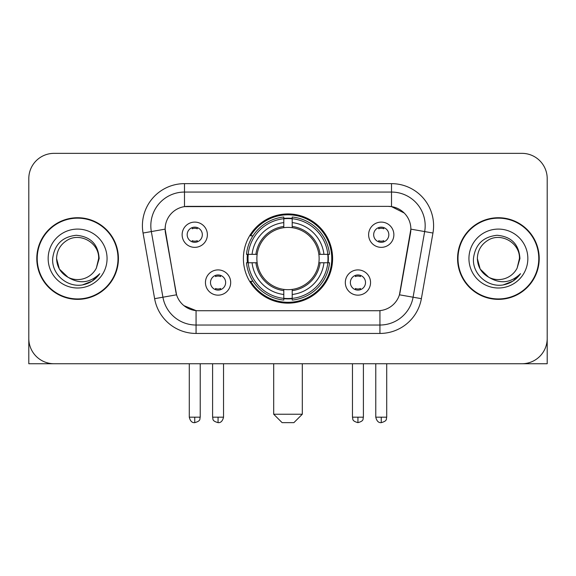 <?xml version="1.0" encoding="UTF-8"?>
<svg xmlns="http://www.w3.org/2000/svg" width="576" height="576" viewBox="0 0 576 576"><rect width="100%" height="100%" fill="white"/><g stroke="black" fill="none" stroke-linecap="round" stroke-linejoin="round"><path stroke-width="0.86" d="M243.396 258.545A44.604 44.604 0 0 0 288 303.149A44.604 44.604 0 0 0 332.604 258.545A44.604 44.604 0 0 0 288 213.941A44.604 44.604 0 0 0 243.396 258.545M370.555 282.528A12.622 12.622 0 0 1 357.934 295.157A12.622 12.622 0 0 1 345.312 282.528A12.622 12.622 0 0 1 357.934 269.906A12.622 12.622 0 0 1 370.555 282.528M350.359 282.528A7.574 7.574 0 0 0 357.934 290.102A7.574 7.574 0 0 0 365.508 282.528A7.574 7.574 0 0 0 357.934 274.954A7.574 7.574 0 0 0 350.359 282.528M230.688 282.528A12.622 12.622 0 0 1 218.066 295.157A12.622 12.622 0 0 1 205.445 282.528A12.622 12.622 0 0 1 218.066 269.906A12.622 12.622 0 0 1 230.688 282.528M210.492 282.528A7.574 7.574 0 0 0 218.066 290.102A7.574 7.574 0 0 0 225.641 282.528A7.574 7.574 0 0 0 218.066 274.954A7.574 7.574 0 0 0 210.492 282.528M393.869 234.727A12.622 12.622 0 0 1 381.247 247.356A12.622 12.622 0 0 1 368.618 234.727A12.622 12.622 0 0 1 381.247 222.106A12.622 12.622 0 0 1 393.869 234.727M373.673 234.727A7.574 7.574 0 0 0 381.247 242.302A7.574 7.574 0 0 0 388.822 234.727A7.574 7.574 0 0 0 381.247 227.153A7.574 7.574 0 0 0 373.673 234.727M207.382 234.727A12.622 12.622 0 0 1 194.753 247.356A12.622 12.622 0 0 1 182.131 234.727A12.622 12.622 0 0 1 194.753 222.106A12.622 12.622 0 0 1 207.382 234.727M187.178 234.727A7.574 7.574 0 0 0 194.753 242.302A7.574 7.574 0 0 0 202.327 234.727A7.574 7.574 0 0 0 194.753 227.153A7.574 7.574 0 0 0 187.178 234.727M154.627 298.67L143.05 233.028A42.077 42.077 0 0 1 184.486 183.643L391.514 183.643A42.077 42.077 0 0 1 432.95 233.028L421.373 298.67A42.077 42.077 0 0 1 379.937 333.446L196.063 333.446A42.077 42.077 0 0 1 154.627 298.67L176.566 294.804L165.478 233.035A22.723 22.723 0 0 1 187.855 206.366L388.145 206.366A22.723 22.723 0 0 1 410.522 233.035L400.133 291.946A22.723 22.723 0 0 1 377.755 310.723L198.245 310.723A22.723 22.723 0 0 1 175.867 291.946L165.132 229.14L151.337 231.574A33.66 33.66 0 0 1 184.486 192.06L391.514 192.06A33.66 33.66 0 0 1 424.663 231.574L413.086 297.209A33.66 33.66 0 0 1 379.937 325.03L196.063 325.03A33.66 33.66 0 0 1 162.914 297.209L151.337 231.574A33.66 33.66 0 0 1 150.826 225.727M247.399 262.757A40.817 40.817 0 0 1 247.399 254.34M36.792 258.545A40.817 40.817 0 0 0 77.609 299.362A40.817 40.817 0 0 0 118.426 258.545A40.817 40.817 0 0 0 77.609 217.728A40.817 40.817 0 0 0 36.792 258.545M457.574 258.545A40.817 40.817 0 0 0 498.391 299.362A40.817 40.817 0 0 0 539.208 258.545A40.817 40.817 0 0 0 498.391 217.728A40.817 40.817 0 0 0 457.574 258.545M184.486 183.643L184.486 206.618L388.145 206.366L391.514 206.618L404.208 213.019M165.132 229.09L165.384 225.727M377.755 310.723L198.245 310.723M196.063 333.446L196.063 310.615L183.931 305.654M424.663 231.574L410.868 229.14L399.434 294.804L413.086 297.209L424.663 231.574L432.95 233.028M400.133 291.946L399.996 292.658M176.004 292.658L175.867 291.946M547.2 178.596A25.243 25.243 0 0 0 521.957 153.353L54.043 153.353A25.243 25.243 0 0 0 28.8 178.596L28.8 338.494A25.243 25.243 0 0 0 54.043 363.737L521.957 363.737A25.243 25.243 0 0 0 547.2 338.494L547.2 178.596L547.2 363.737L449.582 363.737M28.8 178.596L28.8 363.737L126.418 363.737M521.957 153.353L54.043 153.353M54.043 363.737L521.957 363.737M118.008 258.545A40.392 40.392 0 0 0 77.609 218.153A40.392 40.392 0 0 0 37.217 258.545A40.392 40.392 0 0 0 77.609 298.937A40.392 40.392 0 0 0 118.008 258.545M68.011 277.265L59.393 269.064L56.57 258.545C56.858 250.61 60.365 244.541 67.09 240.322C80.201 231.926 99.367 242.993 98.647 258.545L96.343 268.121L99.158 258.545C98.201 244.274 90.569 236.52 76.255 235.282C62.287 236.808 54.425 244.562 52.675 258.545C51.581 274.162 66.989 287.532 82.274 284.962C89.626 283.543 95.45 279.792 99.749 273.686C90.043 283.018 79.517 284.234 68.17 277.344A21.038 21.038 0 0 0 96.343 268.121L98.647 258.833M68.17 277.344C60.811 273.29 56.945 267.019 56.57 258.545M48.154 258.545A29.455 29.455 0 0 0 77.609 288A29.455 29.455 0 0 0 107.064 258.545A29.455 29.455 0 0 0 77.609 229.09A29.455 29.455 0 0 0 48.154 258.545M99.691 273.78L92.232 281.03M92.059 281.146L82.397 284.94M538.783 258.545A40.392 40.392 0 0 0 498.391 218.153A40.392 40.392 0 0 0 457.992 258.545A40.392 40.392 0 0 0 498.391 298.937A40.392 40.392 0 0 0 538.783 258.545M488.657 277.2L480.168 269.064L477.353 258.545C477.634 250.61 481.14 244.541 487.872 240.322C500.983 231.926 520.142 242.993 519.43 258.545L517.126 268.121L519.934 258.545C518.976 244.274 511.344 236.52 497.038 235.282C483.062 236.808 475.207 244.562 473.458 258.545C472.363 274.162 487.771 287.532 503.05 284.962C510.401 283.543 516.226 279.792 520.531 273.686C510.818 283.018 500.292 284.234 488.945 277.344L488.923 277.337M519.43 258.833L517.126 268.121A21.038 21.038 0 0 1 488.945 277.344C481.594 273.29 477.727 267.019 477.353 258.545M468.936 258.545A29.455 29.455 0 0 0 498.391 288A29.455 29.455 0 0 0 527.846 258.545A29.455 29.455 0 0 0 498.391 229.09A29.455 29.455 0 0 0 468.936 258.545M520.466 273.78L513.014 281.03M512.834 281.146L503.179 284.94M293.89 422.647L282.11 422.647L273.694 414.23L302.306 414.23L293.89 422.647M292.205 298.382L292.205 300.074A41.738 41.738 0 0 0 329.53 262.757L327.838 262.757A40.061 40.061 0 0 1 292.205 298.382L292.205 294.487A36.187 36.187 0 0 0 323.942 262.757L318.852 262.757A31.14 31.14 0 0 0 292.205 227.693L292.205 218.707A40.061 40.061 0 0 1 327.838 254.34L329.53 254.34A41.738 41.738 0 0 0 292.205 217.015L292.205 218.707M248.162 262.757L246.47 262.757A41.738 41.738 0 0 0 283.795 300.074L283.795 298.382A40.061 40.061 0 0 1 248.162 262.757L252.058 262.757A36.187 36.187 0 0 0 283.795 294.487L283.795 289.397A31.14 31.14 0 0 0 318.852 262.757L320.098 262.757A32.371 32.371 0 0 1 292.205 290.642L292.205 294.487M283.795 218.707L283.795 217.015A41.738 41.738 0 0 0 246.47 254.34L248.162 254.34A40.061 40.061 0 0 1 283.795 218.707L283.795 222.602A36.187 36.187 0 0 0 252.058 254.34L257.148 254.34A31.14 31.14 0 0 0 283.795 289.397L283.795 290.642A32.371 32.371 0 0 1 255.902 262.757L252.058 262.757M248.249 262.757A39.974 39.974 0 0 1 248.249 254.34M292.205 218.794A39.974 39.974 0 0 0 283.795 218.794M327.751 254.34A39.974 39.974 0 0 1 327.751 262.757M327.838 254.34L323.942 254.34A36.187 36.187 0 0 0 292.205 222.602M323.942 262.757L327.838 262.757M283.795 294.487L283.795 298.382M318.852 254.34L323.942 254.34M292.205 289.447L292.205 290.642M283.795 289.397A31.14 31.14 0 0 1 257.148 262.757L255.902 262.757M292.205 298.296A39.974 39.974 0 0 1 283.795 298.296M252.058 254.34L248.162 254.34M283.795 227.642L283.795 222.602M292.205 227.693A31.14 31.14 0 0 0 257.148 254.34L255.902 254.34A32.371 32.371 0 0 1 283.795 226.447M292.205 227.642L292.205 226.447A32.371 32.371 0 0 1 320.098 254.34M252.986 235.822L250.603 235.822A43.762 43.762 0 0 1 331.762 258.545A43.762 43.762 0 0 1 250.603 281.268L252.986 281.268M192.233 241.87L192.233 240.674A6.458 6.458 0 0 0 197.28 240.674L197.28 241.87M197.28 227.592L197.28 228.787A6.458 6.458 0 0 0 192.233 228.787L192.233 227.592M378.72 241.87L378.72 240.674A6.458 6.458 0 0 0 383.767 240.674L383.767 241.87M383.767 227.592L383.767 228.787A6.458 6.458 0 0 0 378.72 228.787L378.72 227.592M215.539 289.67L215.539 288.475A6.458 6.458 0 0 0 220.594 288.475L220.594 289.67M220.594 275.386L220.594 276.588A6.458 6.458 0 0 0 215.539 276.588L215.539 275.386M355.406 289.67L355.406 288.475A6.458 6.458 0 0 0 360.461 288.475L360.461 289.67M360.461 275.386L360.461 276.588A6.458 6.458 0 0 0 355.406 276.588L355.406 275.386M391.514 183.643L391.514 206.618M379.937 310.615L379.937 333.446M143.05 233.028L151.337 231.574M413.086 297.209L421.373 298.67M292.205 289.397A31.14 31.14 0 0 0 318.852 262.757M283.795 298.678A40.349 40.349 0 0 0 292.205 298.678M328.133 262.757A40.349 40.349 0 0 0 328.133 254.34M292.205 218.412A40.349 40.349 0 0 0 283.795 218.412M194.753 417.182L189.288 417.182C190.238 421.078 192.06 422.906 194.753 422.647L194.753 417.182L200.225 417.182L200.225 363.737M381.247 417.182L375.775 417.182C376.733 421.078 378.554 422.906 381.247 422.647L381.247 417.182L386.712 417.182L386.712 363.737M218.066 417.182L212.594 417.182C213.372 418.874 211.428 420.804 218.066 422.647L218.066 417.182L223.538 417.182L223.538 363.737M357.934 417.182L352.462 417.182C353.239 418.874 351.295 420.804 357.934 422.647L357.934 417.182L363.406 417.182L363.406 363.737M302.306 363.737L302.306 414.23M273.694 363.737L273.694 414.23M189.288 417.182L189.288 363.737M200.225 417.182C199.454 418.874 201.391 420.804 194.753 422.647M375.775 417.182L375.775 363.737M386.712 417.182C385.942 418.874 387.886 420.804 381.247 422.647M212.594 417.182L212.594 363.737M223.538 417.182C222.581 421.078 220.759 422.906 218.066 422.647M352.462 417.182L352.462 363.737M363.406 417.182C362.628 418.874 364.572 420.804 357.934 422.647"/></g></svg>
